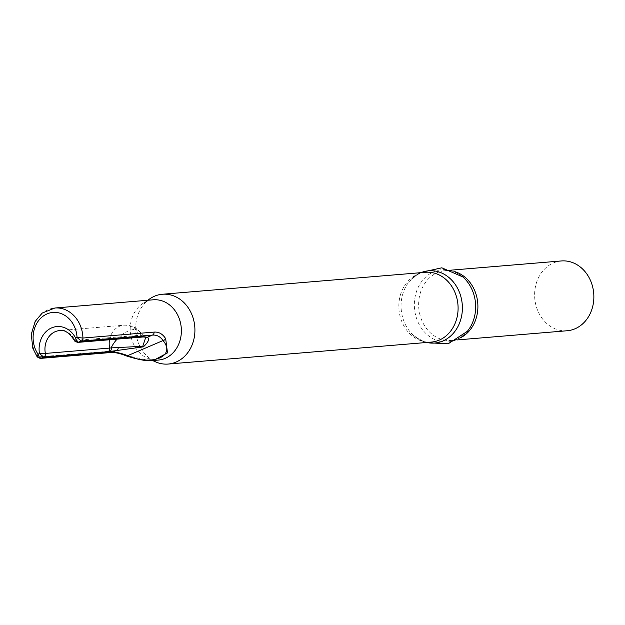 <?xml version="1.0" encoding="UTF-8"?>
<svg xmlns="http://www.w3.org/2000/svg" width="625" height="625" viewBox="0 0 625 625"><rect width="100%" height="100%" fill="white"/><g stroke="black" fill="none" stroke-linecap="round" stroke-linejoin="round"><path stroke-width="0.47" stroke-dasharray="3.12 2.34" d="M561.32 260.953A35.023 29.594 -94.8 0 0 536.633 307.641A35.023 29.594 -94.8 0 0 567.148 330.75M150.172 298.57A35.023 29.594 -94.8 0 0 137.688 340.938A35.023 29.594 -94.8 0 0 155.453 361.812M153.273 299.797A30.25 25.555 -94.8 0 0 142.734 303.531A30.25 25.555 -94.8 0 0 131.953 340.125A30.25 25.555 -94.8 0 0 147.289 358.148A30.25 25.555 -94.8 0 0 158.305 360.086M150.578 360.625L126.141 355.555C119.227 352.555 113.57 351.141 109.164 351.297L37.195 356.953M117.141 339.102A19.102 9.461 136.8 0 1 128.391 330.969A19.102 9.461 136.8 0 1 139.273 331.203A19.102 9.461 136.8 0 1 140.703 335.289A18.906 2.734 161.9 0 0 139.406 335.344L74.414 340.438M109.547 339.734A19.102 16.141 85.2 0 1 119.469 326.305A19.102 16.141 85.2 0 1 123.758 325.234A19.102 19.102 0 0 1 139.273 331.203L144.516 336.789L140.703 335.289A3.188 2.898 90.6 0 0 143.234 336.969M145.008 337.141A3.188 3.117 116.4 0 1 144.961 337.117L144.961 337.117A3.188 3.117 116.4 0 1 143.969 336.328M126.141 355.555A3.188 1.469 -70.1 0 0 126.594 355.984M40.281 358.406A3.188 2.688 -94.8 0 1 37.977 357.242A30.25 25.555 85.2 0 1 33.516 348.344A30.25 25.555 85.2 0 1 54.844 308.016M455.242 271.773A35.023 29.594 -94.8 0 0 445.352 270.633A35.023 29.594 -94.8 0 0 420.656 317.32A35.023 29.594 -94.8 0 0 451.18 340.43A35.023 29.594 -94.8 0 0 460.742 337.664M451.547 270.109L445.352 270.633C450.164 269.695 455.992 271.797 462.82 276.93A36.25 30.625 -94.8 0 0 426.164 276.617A36.25 30.625 -94.8 0 0 416.43 318.008A36.25 30.625 -94.8 0 0 467.359 331.32C461.477 337.516 456.078 340.555 451.18 340.43L457.375 339.914M420.953 272.664A36.25 30.625 -94.8 0 0 409.375 281.391A36.25 30.625 -94.8 0 0 403.156 319.117A36.25 30.625 -94.8 0 0 413.914 335.781A36.25 30.625 -94.8 0 0 426.773 342.469M419.352 272.797L409.375 281.391C415.102 275.281 420.492 272.242 425.555 272.281A35.023 29.594 -94.8 0 0 400.859 318.977A35.023 29.594 -94.8 0 0 431.375 342.086C426.398 342.961 420.578 340.859 413.914 335.781L425.18 342.602M77.781 342.383A3.188 2.688 85.2 0 1 75.172 340.703A19.102 16.141 -94.8 0 0 59.523 330.602L123.758 325.234A19.102 16.141 85.2 0 1 139.406 335.344A3.188 2.688 85.2 0 0 142.016 337.023M109.164 351.297A3.188 2.688 -94.8 0 0 111.469 352.461M147.289 358.148L152.641 360.547M142.734 303.531L147.625 300.273M144.961 337.117L144.531 336.797"/><path stroke-width="0.94" d="M153.312 360.5L158.305 360.086A30.25 25.555 -94.8 0 0 179.633 319.758A30.25 25.555 -94.8 0 0 153.273 299.797L54.844 308.016L42.234 313.039L35.164 321.398L31.25 334.359L32.828 348.234L37.195 356.953L38.031 354.164L39.234 357.18L41 358.227L112.188 352.289C116.203 352.102 121.367 353.219 127.68 355.656C152.203 366.453 176.211 356.195 163.047 340.547C160.266 336.578 156.727 334.758 152.414 335.102L81.219 341.047L77.055 337.5L82.938 338.039L154.125 332.094C158.836 331.773 162.68 333.961 165.672 338.664L167.5 352.891L153.312 360.5L150.578 360.625M457.375 339.914L567.148 330.75A35.023 29.594 -94.8 0 0 591.844 284.062A35.023 29.594 -94.8 0 0 561.32 260.953L451.547 270.109M152.641 360.547L155.453 361.812A35.023 29.594 -94.8 0 0 168.203 364.047A35.023 29.594 -94.8 0 0 192.898 317.359A35.023 29.594 -94.8 0 0 162.383 294.25A35.023 29.594 -94.8 0 0 150.172 298.57L147.625 300.273M109.836 351.484A22.055 3.188 -18.1 0 1 107.953 351.703L43.727 357.062L39.445 353.562L45.367 353.438A19.102 16.141 -94.8 0 1 55.234 331.672A19.102 16.141 -94.8 0 1 59.523 330.602C64.25 329.383 69.219 332.664 74.414 340.438L75.641 338.102L76.742 341.109L78.5 342.211L142.734 336.844A22.055 3.188 -18.1 0 1 144.25 336.781L147.359 337.258C149.773 338.859 148.461 342.047 143.414 346.836L109.836 351.484A3.188 2.422 -98.2 0 0 111.211 347.883L142.766 346.289L145.422 338.297M165.672 338.664A3.188 2.516 147.3 0 1 163.047 340.547L127.68 355.656A3.188 1.469 -70.1 0 1 126.594 355.984C120.617 353.57 115.57 352.398 111.469 352.461L40.281 358.406A3.188 2.688 -94.8 0 0 41 358.227L43.727 357.062A3.188 2.688 -94.8 0 0 45.367 353.438L109.602 348.078A18.906 2.734 161.9 0 0 111.211 347.883A19.102 9.461 136.8 0 1 117.141 339.102M144.25 336.781A3.188 2.898 90.6 0 1 143.234 336.969L144.961 337.117M154.125 332.094A3.188 2.688 85.2 0 1 152.414 335.102L147.359 337.258A3.188 3.117 116.4 0 1 145.008 337.141M111.469 352.461A3.188 2.688 -94.8 0 0 112.188 352.289L117.242 350.125A3.188 1.836 -102.2 0 0 118.148 347.359M54.844 308.016A30.25 25.555 85.2 0 1 81.203 327.969A30.25 25.555 85.2 0 1 82.938 338.039A3.188 2.688 85.2 0 1 81.219 341.047L78.5 342.211A3.188 2.688 85.2 0 1 77.781 342.383L143.234 336.969M77.055 337.5A26 21.969 -94.8 0 0 75.594 329.594A26 21.969 -94.8 0 0 47.102 313.891A26 21.969 -94.8 0 0 34.602 347.102A26 21.969 -94.8 0 0 38.031 354.164L39.445 353.562A23.352 19.727 85.2 0 1 51.672 327.867A23.352 19.727 85.2 0 1 75.641 338.102L77.055 337.5M460.742 337.664A35.023 29.594 -94.8 0 0 475.875 293.734A35.023 29.594 -94.8 0 0 455.242 271.773M425.18 342.602L448.172 343.805L467.359 331.32A36.25 30.625 -94.8 0 0 473.57 293.602A36.25 30.625 -94.8 0 0 462.82 276.93L441.828 267.805L419.352 272.797M426.773 342.469A36.25 30.625 -94.8 0 0 455.562 330.477A36.25 30.625 -94.8 0 0 460.297 294.703A36.25 30.625 -94.8 0 0 420.953 272.664M168.203 364.047L431.375 342.086A35.023 29.594 -94.8 0 0 456.07 295.391A35.023 29.594 -94.8 0 0 425.555 272.281L162.383 294.25M107.953 351.703A3.188 2.688 -94.8 0 0 109.602 348.078A19.102 16.141 85.2 0 1 109.547 339.734M142.734 336.844A3.188 2.688 85.2 0 1 142.016 337.023M143.414 346.836A3.188 1.641 -113.1 0 1 142.766 346.289M74.414 340.438C73.844 340.719 74.961 341.367 77.781 342.383M126.594 355.984C139.18 359.922 147.984 361.438 153.008 360.523L153.008 360.523M40.281 358.406L37.195 356.945"/></g></svg>
